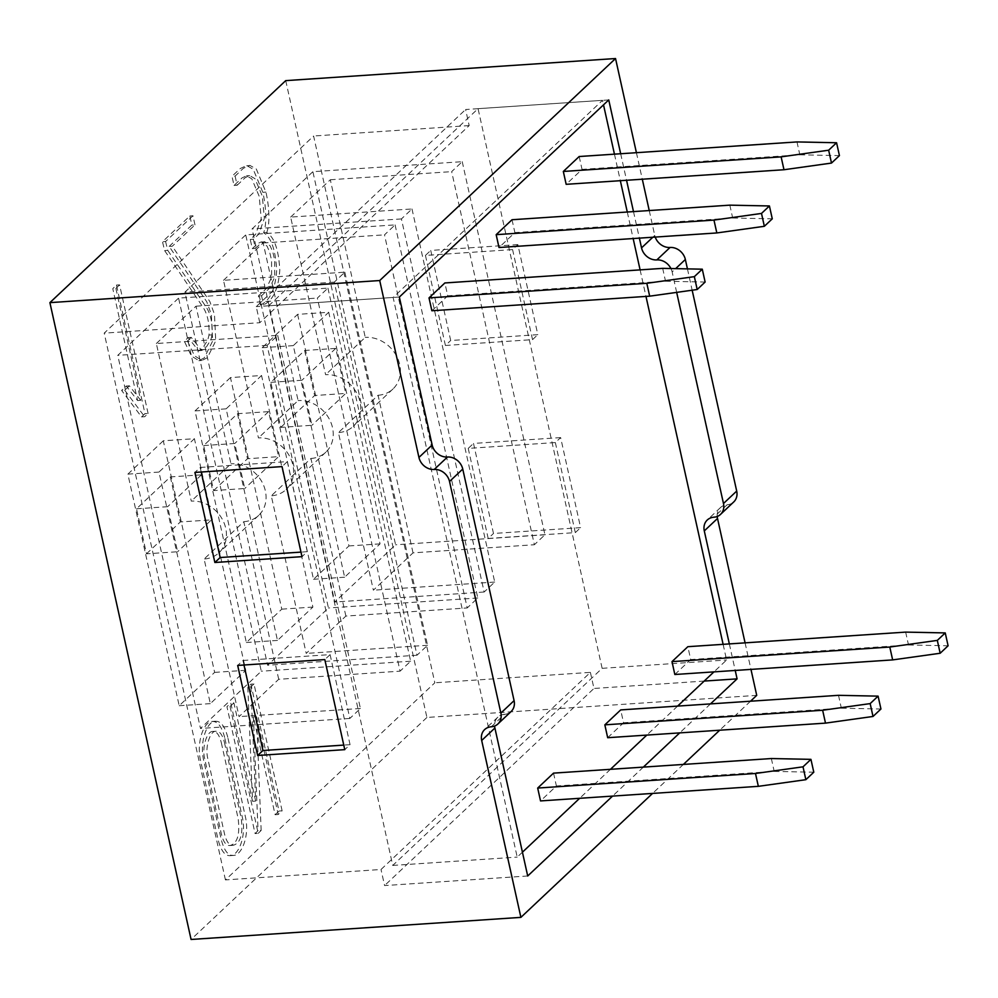 <?xml version="1.0" encoding="UTF-8"?>
<svg xmlns="http://www.w3.org/2000/svg" width="998" height="998" viewBox="0 0 998 998"><rect width="100%" height="100%" fill="white"/><g stroke="black" fill="none" stroke-linecap="round" stroke-linejoin="round"><path stroke-width="0.75" stroke-dasharray="4.99 3.74" d="M517.85 244.597L430.737 250.436L450.697 340.493L537.822 334.654L517.85 244.597L512.573 249.575L425.447 255.413L430.737 250.436M687.435 268.874L692.163 290.218M717.213 516.477A13.822 11.764 -133.3 0 1 720.481 507.57A13.822 11.764 -133.3 0 1 727.105 504.776A13.822 11.764 -133.3 0 0 733.717 501.969M745.082 642.862L750.97 669.396M285.727 80.626L426.907 717.462L756.721 695.369M636.412 152.682L642.3 179.216M649.236 210.541L654.763 235.428A13.822 11.764 -133.3 0 0 655.224 237.075M560.639 437.586L473.514 443.424L493.486 533.481L580.599 527.643L560.639 437.586L555.35 442.563L468.224 448.401L473.514 443.424M620.669 153.742L626.557 180.276M633.493 211.601L639.381 238.135M750.521 701.22L719.72 730.199M683.368 764.431L652.567 793.422M729.338 643.91L735.227 670.444M710.501 703.889L679.713 732.881M643.348 767.113L612.56 796.105M169.161 246.431L191.866 225.061L189.857 215.98L162.474 241.741L164.633 250.585L203.23 307.534C207.621 314.52 209.543 323.701 208.994 335.066L207.796 339.894L202.27 348.801L198.515 350.66L188.148 337.611L184.331 341.204L191.404 356.024L198.889 360.64L204.278 357.895L212.624 341.079L211.364 314.557L206.773 301.808L169.161 246.431L172.28 246.232L194.984 224.862L191.866 225.061M275.099 814.717L279.016 811.037L250.885 684.141L247.816 687.036L252.556 801.282L230.788 703.066L226.945 706.684L255.076 833.567L258.045 830.66L253.417 716.901L275.099 814.717L278.205 814.518L282.122 810.825L279.016 811.037M163.298 440.792L127.869 474.15L179.203 705.723L214.632 672.378L163.298 440.792L194.41 438.708L158.981 472.066L210.328 703.64L245.745 670.294L194.41 438.708M426.907 717.462L191.08 939.467M230.451 377.581L195.022 410.926L246.356 642.512L281.785 609.154L230.451 377.581L261.563 375.498L226.134 408.843L277.481 640.429L312.898 607.071L261.563 375.498M297.604 314.37L348.938 545.943L313.509 579.289L262.175 347.716L297.604 314.37L328.716 312.274L380.051 543.86L344.634 577.206L293.287 345.632L328.716 312.274M224.65 737.46C221.743 726.432 217.589 721.117 212.2 721.504C204.054 721.267 196.244 741.689 200.511 760.414L218.038 839.468C220.945 850.595 224.937 855.985 230.027 855.623C238.36 856.222 246.83 836.112 242.215 816.713L224.65 737.46M141.566 416.927L144.984 413.708L116.467 285.054L112.786 288.647L137.587 400.547L126.297 386.026L121.606 390.43L141.566 416.927L144.685 416.727L148.103 413.509L144.984 413.708M260.428 305.039C269.934 300.697 275.348 289.096 276.683 270.233C275.548 249.837 271.207 237.349 263.622 232.771C267.264 223.153 265.842 205.314 262.823 192.327L253.193 169.223L246.681 165.556L240.269 168.512L231.998 176.297L234.031 185.466L242.09 177.869L246.518 175.798L251.82 178.842L259.206 196.332L261.227 218.637L255.613 234.405L250.249 239.458L252.282 248.627L257.696 243.537L261.451 241.828L267.015 246.082L269.585 251.845L271.581 260.204L271.606 277.282L266.291 288.559L258.42 295.969L260.428 305.039L263.547 304.827C273.04 300.485 278.454 288.884 279.789 270.021C278.667 249.637 274.313 237.15 266.728 232.559L263.622 232.771M225.436 879.912L104.216 333.132L313.609 136.015L434.829 682.794L225.436 879.912L381.011 869.495L590.392 672.378L434.829 682.794M491.278 726.781L504.489 714.331A13.822 11.764 -133.3 0 0 511.113 711.537M504.489 714.331A13.822 11.764 -133.3 0 0 497.877 717.138A13.822 11.764 -133.3 0 0 494.609 726.045M527.705 875.982L384.579 885.575L381.011 869.495M608.743 99.925L465.617 109.506L469.172 125.586L259.792 322.703L104.216 333.132M259.792 322.703L256.224 306.623L465.617 109.506M399.35 297.042L256.224 306.623M469.172 125.586L313.609 136.015M676.669 292.389L672.141 271.943L675.646 268.637M670.918 268.537A13.822 11.764 46.7 0 1 672.141 271.943M590.392 672.378L593.96 688.458L384.579 885.575M704.189 681.073L593.96 688.458M195.022 410.926L226.134 408.843M246.356 642.512L277.481 640.429M281.785 609.154L312.898 607.071M127.869 474.15L158.981 472.066M179.203 705.723L210.328 703.64M214.632 672.378L245.745 670.294M348.938 545.943L380.051 543.86M262.175 347.716L293.287 345.632M313.509 579.289L344.634 577.206M224.463 742.612L241.242 818.323C243.2 834.191 240.518 843.185 233.208 845.306C229.415 845.693 226.534 841.975 224.562 834.153L207.746 758.343C204.727 746.08 210.628 730.598 215.83 731.272C219.548 730.798 222.417 734.578 224.463 742.612M221.344 742.811L238.135 818.535C240.094 834.403 237.412 843.397 230.101 845.506C226.297 845.905 223.415 842.187 221.444 834.365L204.64 758.542C201.621 746.279 207.522 730.81 212.724 731.484C216.429 731.01 219.311 734.778 221.344 742.811M227.756 737.248C224.862 726.22 220.708 720.905 215.306 721.292C207.172 721.055 199.363 741.477 203.629 760.202L221.157 839.256C224.051 850.396 228.043 855.773 233.133 855.411C241.466 856.022 249.949 835.9 245.333 816.501L227.756 737.248M282.122 810.825L253.991 683.942L250.885 684.141M253.991 683.942L250.922 686.824L247.816 687.036M250.922 686.824L255.663 801.07L252.556 801.282M255.663 801.07L233.894 702.866L230.788 703.066M233.894 702.866L230.064 706.472L226.945 706.684M230.064 706.472L258.195 833.355L255.076 833.567M258.195 833.355L261.152 830.448L258.045 830.66M261.152 830.448L256.523 716.689L253.417 716.901M256.523 716.689L278.205 814.518M148.103 413.509L119.585 284.854L116.467 285.054M119.585 284.854L115.893 288.434L112.786 288.647M115.893 288.434L140.706 400.335L137.587 400.547M140.706 400.335L129.403 385.814L126.297 386.026M129.403 385.814L124.725 390.23L121.606 390.43M124.725 390.23L144.685 416.727M194.984 224.862L192.963 215.768L189.857 215.98M192.963 215.768L165.593 241.528L162.474 241.741M165.593 241.528L167.751 250.373L164.633 250.585M167.751 250.373L206.337 307.322C210.74 314.308 212.661 323.489 212.1 334.866L208.994 335.066M212.1 334.866L210.915 339.682L205.376 348.601L201.621 350.46L191.267 337.399L188.148 337.611M191.267 337.399L187.449 340.992L184.331 341.204M187.449 340.992L194.523 355.812L201.995 360.44L207.397 357.683L215.743 340.867L214.47 314.358L209.879 301.596L172.28 246.232M266.728 232.559C270.383 222.941 268.961 205.101 265.93 192.115L256.311 169.024L249.787 165.344L243.375 168.3L235.104 176.097L231.998 176.297M235.104 176.097L237.137 185.266L234.031 185.466M237.137 185.266L245.209 177.669L249.625 175.586L254.927 178.63L262.324 196.132L264.345 218.437L258.732 234.193L253.367 239.246L250.249 239.458M253.367 239.246L255.401 248.415L252.282 248.627M255.401 248.415L260.802 243.325L264.557 241.616L270.134 245.87L272.691 251.646L274.7 260.004L274.724 277.082L269.398 288.36L261.538 295.757L258.42 295.969M261.538 295.757L263.547 304.827M425.447 255.413L445.407 345.47L450.697 340.493M445.407 345.47L532.533 339.632L537.822 334.654M532.533 339.632L512.573 249.575M468.224 448.401L488.197 538.458L493.486 533.481M488.197 538.458L575.31 532.62L580.599 527.643M575.31 532.62L555.35 442.563M201.209 472.017L200.199 467.463L194.909 472.441M200.199 467.463L287.312 461.625L282.035 466.602M287.312 461.625L307.284 551.682L301.995 556.659M307.284 551.682L300.984 552.106M243.986 665.005L242.976 660.451L237.686 665.429M242.976 660.451L330.101 654.613L324.812 659.591M330.101 654.613L350.061 744.67L344.772 749.648M350.061 744.67L343.761 745.094M136.501 508.78L167.627 506.697L177.607 551.732L146.494 553.815L136.501 508.78L170.346 476.919L201.459 474.836L211.439 519.871L177.607 551.732M170.346 476.919L180.326 521.954L211.439 519.871M146.494 553.815L180.326 521.954M278.716 679.289L243.786 521.692L204.128 559.017L239.058 716.626L278.716 679.289L400.073 671.167L317.352 298.065L327.93 288.11L178.58 298.115L261.289 671.217L200.486 728.453L117.776 355.35L178.58 298.115M277.694 335.403L360.415 708.493L349.836 718.448L267.127 345.358L277.694 335.403L156.349 343.524L191.292 501.133A31.1 26.459 46.7 0 1 222.492 519.584A31.1 26.459 46.7 0 1 219.024 552.717A31.1 26.459 46.7 0 1 204.128 559.017M156.349 343.524L196.007 306.186L230.95 463.796L191.292 501.133M360.415 708.493L239.058 716.626M201.459 474.836L167.627 506.697M196.007 306.186L317.352 298.065M267.127 345.358L117.776 355.35M327.93 288.11L410.64 661.212L400.073 671.167M349.836 718.448L200.486 728.453M410.64 661.212L261.289 671.217M243.786 521.692A31.1 26.459 -133.3 0 0 258.682 515.38A31.1 26.459 -133.3 0 0 262.137 482.246A31.1 26.459 -133.3 0 0 230.95 463.796M203.654 445.57L234.767 443.486L244.76 488.509L213.647 490.592L203.654 445.57L237.499 413.708L268.612 411.625L278.592 456.647L244.76 488.509M237.499 413.708L247.479 458.731L278.592 456.647M213.647 490.592L247.479 458.731M345.869 616.078L310.939 458.469L271.281 495.806L306.211 653.403L345.869 616.078L467.226 607.944L384.504 234.842L395.083 224.887L245.733 234.892L328.442 607.994L267.639 665.242L184.929 292.14L245.733 234.892M344.846 272.18L427.568 645.282L416.989 655.237L334.28 282.135L344.846 272.18L223.502 280.313L258.445 437.91A31.1 26.459 46.7 0 1 289.645 456.373A31.1 26.459 46.7 0 1 286.177 489.494A31.1 26.459 46.7 0 1 271.281 495.806M223.502 280.313L263.16 242.976L298.103 400.572L258.445 437.91M427.568 645.282L306.211 653.403M268.612 411.625L234.767 443.486M263.16 242.976L384.504 234.842M334.28 282.135L184.929 292.14M395.083 224.887L477.793 597.989L467.226 607.944M416.989 655.237L267.639 665.242M477.793 597.989L328.442 607.994M310.939 458.469A31.1 26.459 -133.3 0 0 325.835 452.169A31.1 26.459 -133.3 0 0 329.29 419.035A31.1 26.459 -133.3 0 0 298.103 400.572M270.807 382.346L301.92 380.263L311.912 425.298L280.787 427.381L270.807 382.346L304.652 350.485L335.765 348.402L345.745 393.437L311.912 425.298M304.652 350.485L314.632 395.52L345.745 393.437M280.787 427.381L314.632 395.52M413.022 552.855L378.08 395.258L338.434 432.583L373.364 590.192L413.022 552.855L534.367 544.733L451.657 171.631L462.236 161.676L312.885 171.681L395.595 544.783L334.792 602.019L252.082 228.916L312.885 171.681M411.999 208.969L494.721 582.059L484.142 592.014L401.421 218.924L411.999 208.969L290.655 217.09L325.598 374.699A31.1 26.459 46.7 0 1 356.785 393.15A31.1 26.459 46.7 0 1 353.329 426.283A31.1 26.459 46.7 0 1 338.434 432.583M290.655 217.09L330.313 179.752L365.256 337.361L325.598 374.699M494.721 582.059L373.364 590.192M335.765 348.402L301.92 380.263M330.313 179.752L451.657 171.631M401.421 218.924L252.082 228.916M462.236 161.676L544.945 534.778L534.367 544.733M484.142 592.014L334.792 602.019M544.945 534.778L395.595 544.783M378.08 395.258A31.1 26.459 -133.3 0 0 392.987 388.946A31.1 26.459 -133.3 0 0 396.443 355.812A31.1 26.459 -133.3 0 0 365.256 337.361M553.541 773.126L556.397 785.987L540.529 800.92M607.682 737.709L623.55 722.777L620.694 709.915M579.177 156.524L582.034 169.386L566.165 184.318M512.024 219.735L514.881 232.596L499.012 247.529M522.428 852.192L517.201 857.107L393.125 297.454L602.518 100.336L603.516 104.84M723.113 644.334L726.594 659.99L713.969 671.866M677.605 706.097L646.816 735.089M610.452 769.321L579.663 798.3M614.444 154.154L620.332 180.688M627.28 212.013L633.156 238.547M640.105 269.872L645.98 296.406M674.835 674.498L690.703 659.553L687.847 646.692M431.872 310.752L447.728 295.82L444.871 282.958M268.674 305.787L478.054 108.67L602.131 668.323L392.738 865.441L268.674 305.787L393.125 297.454M392.738 865.441L517.201 857.107M478.054 108.67L602.518 100.336M602.131 668.323L726.594 659.99M905.648 632.108L908.504 644.97L690.703 659.553M908.504 644.97L948.1 645.781M729.837 205.151L732.682 218.013L514.881 232.596M732.682 218.013L772.277 218.824M796.978 141.928L799.835 154.802L582.034 169.386M799.835 154.802L839.43 155.613M838.495 695.319L841.351 708.193L623.55 722.777M841.351 708.193L880.947 709.004M662.684 268.362L665.529 281.224L447.728 295.82M665.529 281.224L705.124 282.047M771.354 758.542L774.199 771.404L556.397 785.987M774.199 771.404L813.794 772.215M652.842 237.237L654.763 235.428M265.93 192.115L262.823 192.327M727.105 504.776L713.882 517.214M233.22 845.318L230.101 845.531M215.83 731.235L212.711 731.447M215.244 721.23L212.137 721.442M233.233 855.448L230.126 855.66M198.502 350.71L201.621 350.498M198.876 360.677L201.983 360.465M246.693 165.793L249.799 165.581M246.518 175.798L249.625 175.598M261.464 242.04L264.57 241.828M720.481 507.57L707.258 520.02M497.877 717.138L484.654 729.575M258.682 515.38L219.024 552.717M325.835 452.169L286.177 489.494M392.987 388.946L353.329 426.283"/><path stroke-width="1.5" d="M214.869 562.498L194.909 472.441L282.035 466.602L301.995 556.659L214.869 562.498L220.159 557.52L201.209 472.017M434.23 469.472A13.822 11.764 46.7 0 1 418.935 457.433L379.714 280.538L49.9 302.631L191.08 939.467L520.894 917.374L481.685 740.479A13.822 11.764 46.7 0 1 484.654 729.575A13.822 11.764 46.7 0 1 491.278 726.781A13.822 11.764 46.7 0 0 497.902 723.974A13.822 11.764 46.7 0 0 500.871 713.083L514.082 700.633L462.748 469.06A13.822 11.764 -133.3 0 0 447.453 457.022L434.23 469.472A13.822 11.764 46.7 0 1 449.524 481.498L500.871 713.083M257.659 755.486L237.686 665.429L324.812 659.591L344.772 749.648L257.659 755.486L262.948 750.508L243.986 665.005M675.646 268.637L685.352 259.492L687.435 268.874M692.163 290.218L736.699 491.078L723.475 503.516A13.822 11.764 46.7 0 1 720.506 514.419A13.822 11.764 46.7 0 1 713.882 517.214A13.822 11.764 46.7 0 0 707.258 520.02A13.822 11.764 46.7 0 0 704.289 530.911L729.338 643.91M720.506 514.419L733.717 501.969A13.822 11.764 -133.3 0 0 736.699 491.078M717.213 516.477A13.822 11.764 -133.3 0 0 717.512 518.473L745.082 642.862M750.97 669.396L756.721 695.369L750.521 701.22M49.9 302.631L285.727 80.626L615.541 58.533L636.412 152.682M642.3 179.216L649.236 210.541M655.224 237.075A13.822 11.764 -133.3 0 0 670.057 247.467A13.822 11.764 -133.3 0 1 685.352 259.492M447.453 457.022A13.822 11.764 -133.3 0 1 432.146 444.996L399.35 297.042L608.743 99.925L620.669 153.742M626.557 180.276L633.493 211.601M639.381 238.135L641.539 247.878L652.842 237.237M379.714 280.538L615.541 58.533M612.56 796.105L527.705 875.982L494.896 728.029A13.822 11.764 -133.3 0 1 494.609 726.045M719.72 730.199L683.368 764.431M652.567 793.422L520.894 917.374M735.227 670.444L737.085 678.865L710.501 703.889M679.713 732.881L643.348 767.113M497.902 723.974L511.113 711.537A13.822 11.764 -133.3 0 0 514.082 700.633M723.475 503.516L676.669 292.389M641.539 247.878A13.822 11.764 46.7 0 0 656.834 259.904A13.822 11.764 46.7 0 1 670.918 268.537M737.085 678.865L704.189 681.073M300.984 552.106L220.159 557.52M343.761 745.094L262.948 750.508M540.529 800.92L537.685 788.058L553.541 773.126L771.354 758.542L810.937 759.353L803.016 766.826L805.86 779.688L758.343 786.337L540.529 800.92M604.838 724.847L607.682 737.709L825.496 723.126L822.639 710.252L604.838 724.847L620.694 709.915L838.495 695.319L878.09 696.142L870.169 703.602L873.013 716.464L880.947 709.004L878.09 696.142M566.165 184.318L563.321 171.456L579.177 156.524L796.978 141.928L836.574 142.751L828.652 150.211L831.496 163.073L783.979 169.735L566.165 184.318M499.012 247.529L496.168 234.667L512.024 219.735L729.837 205.151L769.421 205.962L761.499 213.435L764.343 226.297L716.826 232.946L499.012 247.529M713.969 671.866L677.605 706.097M646.816 735.089L610.452 769.321M579.663 798.3L522.428 852.192M603.516 104.84L614.444 154.154M620.332 180.688L627.28 212.013M633.156 238.547L640.105 269.872M645.98 296.406L723.113 644.334M889.792 647.041L937.322 640.392L940.166 653.253L948.1 645.781L945.243 632.919L905.648 632.108L687.847 646.692L671.991 661.624L674.835 674.498L892.649 659.903L889.792 647.041L671.991 661.624M429.015 297.891L431.872 310.752L649.673 296.169L646.816 283.295L429.015 297.891L444.871 282.958L662.684 268.362L702.28 269.186L694.346 276.646L697.19 289.507L705.124 282.047L702.28 269.186M945.243 632.919L937.322 640.392M940.166 653.253L892.649 659.903M716.826 232.946L713.969 220.084L496.168 234.667M713.969 220.084L761.499 213.435M769.421 205.962L772.277 218.824L764.343 226.297M783.979 169.735L781.122 156.861L563.321 171.456M781.122 156.861L828.652 150.211M836.574 142.751L839.43 155.613L831.496 163.073M822.639 710.252L870.169 703.602M873.013 716.464L825.496 723.126M646.816 283.295L694.346 276.646M697.19 289.507L649.673 296.169M758.343 786.337L755.486 773.475L537.685 788.058M755.486 773.475L803.016 766.826M810.937 759.353L813.794 772.215L805.86 779.688M432.146 444.996L418.935 457.433M481.685 740.479L494.896 728.029M717.512 518.473L704.289 530.911M462.748 469.06L449.524 481.498M656.834 259.904L670.057 247.467"/></g></svg>
